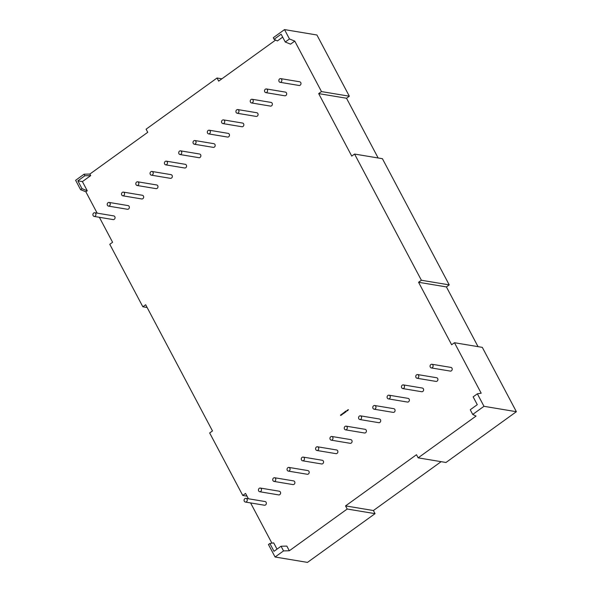 <?xml version="1.0" encoding="UTF-8"?>
<svg xmlns="http://www.w3.org/2000/svg" width="592" height="592" viewBox="0 0 592 592"><rect width="100%" height="100%" fill="white"/><g stroke="black" fill="none" stroke-linecap="round" stroke-linejoin="round"><path stroke-width="0.89" d="M280.046 82.303L299.16 85.485A1.872 1.628 -80.5 0 0 299.774 81.8L280.66 78.618A1.872 1.628 99.5 0 1 280.046 82.303A1.872 1.628 99.5 0 1 280.66 78.618M265.749 92.618L284.856 95.8A1.872 1.628 -80.5 0 0 285.47 92.115L266.363 88.933A1.872 1.628 99.5 0 1 265.749 92.618A1.872 1.628 99.5 0 1 266.363 88.933M251.445 102.934L270.551 106.116A1.872 1.628 -80.5 0 0 271.166 102.431L252.059 99.249A1.872 1.628 99.5 0 1 251.445 102.934A1.872 1.628 99.5 0 1 252.059 99.249M237.14 113.25L256.255 116.432A1.872 1.628 -80.5 0 0 256.869 112.746L237.755 109.564A1.872 1.628 99.5 0 1 237.14 113.25A1.872 1.628 99.5 0 1 237.755 109.564M222.844 123.573L241.95 126.755A1.872 1.628 -80.5 0 0 242.565 123.062L223.458 119.88A1.872 1.628 99.5 0 1 222.844 123.573A1.872 1.628 99.5 0 1 223.458 119.88M208.539 133.888L227.646 137.07A1.872 1.628 -80.5 0 0 228.26 133.385L209.154 130.203A1.872 1.628 99.5 0 1 208.539 133.888A1.872 1.628 99.5 0 1 209.154 130.203M194.235 144.204L213.349 147.386A1.872 1.628 -80.5 0 0 213.964 143.701L194.849 140.519A1.872 1.628 99.5 0 1 194.235 144.204A1.872 1.628 99.5 0 1 194.849 140.519M179.931 154.519L199.045 157.701A1.872 1.628 -80.5 0 0 199.659 154.016L180.545 150.834A1.872 1.628 99.5 0 1 179.931 154.519A1.872 1.628 99.5 0 1 180.545 150.834M165.634 164.835L184.741 168.017A1.872 1.628 -80.5 0 0 185.355 164.332L166.248 161.15A1.872 1.628 99.5 0 1 165.634 164.835A1.872 1.628 99.5 0 1 166.248 161.15M151.33 175.158L170.437 178.34A1.872 1.628 -80.5 0 0 171.051 174.647L151.944 171.465A1.872 1.628 99.5 0 1 151.33 175.158A1.872 1.628 99.5 0 1 151.944 171.465M137.026 185.474L156.14 188.656A1.872 1.628 -80.5 0 0 156.754 184.97L137.64 181.788A1.872 1.628 99.5 0 1 137.026 185.474A1.872 1.628 99.5 0 1 137.64 181.788M122.729 195.789L141.836 198.971A1.872 1.628 -80.5 0 0 142.45 195.286L123.343 192.104A1.872 1.628 99.5 0 1 122.729 195.789A1.872 1.628 99.5 0 1 123.343 192.104M108.425 206.105L127.532 209.287A1.872 1.628 -80.5 0 0 128.146 205.602L109.039 202.42A1.872 1.628 99.5 0 1 108.425 206.105A1.872 1.628 99.5 0 1 109.039 202.42M94.121 216.42L113.235 219.602A1.872 1.628 -80.5 0 0 113.849 215.917L94.735 212.735A1.872 1.628 99.5 0 1 94.121 216.42A1.872 1.628 99.5 0 1 94.735 212.735M245.354 502.053L264.461 505.235A1.872 1.628 -80.5 0 0 265.075 501.542L245.969 498.36A1.872 1.628 -80.5 0 0 245.354 502.053A1.872 1.628 -80.5 0 0 245.969 498.36M259.659 491.73L278.765 494.912A1.872 1.628 -80.5 0 0 279.38 491.227L260.273 488.045A1.872 1.628 -80.5 0 0 259.659 491.73A1.872 1.628 -80.5 0 0 260.273 488.045M331.165 440.145L350.279 443.327A1.872 1.628 -80.5 0 0 350.886 439.641L331.779 436.459A1.872 1.628 -80.5 0 0 331.165 440.145A1.872 1.628 -80.5 0 0 331.779 436.459M402.678 388.559L421.785 391.741A1.872 1.628 -80.5 0 0 422.399 388.056L403.293 384.874A1.872 1.628 -80.5 0 0 402.678 388.559A1.872 1.628 -80.5 0 0 403.293 384.874M416.975 378.244L436.089 381.426A1.872 1.628 -80.5 0 0 436.704 377.74L417.589 374.558A1.872 1.628 -80.5 0 0 416.975 378.244A1.872 1.628 -80.5 0 0 417.589 374.558M431.279 367.928L450.386 371.11A1.872 1.628 -80.5 0 0 451 367.425L431.894 364.243A1.872 1.628 -80.5 0 0 431.279 367.928A1.872 1.628 -80.5 0 0 431.894 364.243M273.955 481.414L293.07 484.596A1.872 1.628 -80.5 0 0 293.684 480.911L274.57 477.729A1.872 1.628 -80.5 0 0 273.955 481.414A1.872 1.628 -80.5 0 0 274.57 477.729M388.374 398.882L407.481 402.064A1.872 1.628 -80.5 0 0 408.095 398.372L388.988 395.19A1.872 1.628 -80.5 0 0 388.374 398.882A1.872 1.628 -80.5 0 0 388.988 395.19M374.07 409.198L393.184 412.38A1.872 1.628 -80.5 0 0 393.798 408.687L374.684 405.505A1.872 1.628 -80.5 0 0 374.07 409.198A1.872 1.628 -80.5 0 0 374.684 405.505M302.564 460.783L321.671 463.965A1.872 1.628 -80.5 0 0 322.285 460.273L303.178 457.091A1.872 1.628 -80.5 0 0 302.564 460.783A1.872 1.628 -80.5 0 0 303.178 457.091M288.26 471.099L307.366 474.281A1.872 1.628 -80.5 0 0 307.981 470.596L288.874 467.414A1.872 1.628 -80.5 0 0 288.26 471.099A1.872 1.628 -80.5 0 0 288.874 467.414M316.861 450.468L335.975 453.65A1.872 1.628 -80.5 0 0 336.589 449.957L317.475 446.775A1.872 1.628 -80.5 0 0 316.861 450.468A1.872 1.628 -80.5 0 0 317.475 446.775M345.469 429.829L364.576 433.011A1.872 1.628 -80.5 0 0 365.19 429.326L346.083 426.144A1.872 1.628 -80.5 0 0 345.469 429.829A1.872 1.628 -80.5 0 0 346.083 426.144M359.773 419.513L378.88 422.695A1.872 1.628 -80.5 0 0 379.494 419.01L360.38 415.828A1.872 1.628 -80.5 0 0 359.773 419.513A1.872 1.628 -80.5 0 0 360.38 415.828M347.593 410.715L347.326 410.219L347.193 410.626L347.652 410.293M345.795 411.795L345.454 412.202L345.121 411.581L345.528 411.285L345.528 411.98M344.67 412.343L344.403 412.957L344.159 412.491L344.707 412.35M343.182 413.201L343.656 413.231L343.264 413.741L343.197 412.95L343.656 413.231M343.286 413.734L343.434 413.349M343.279 413.416L343.197 412.95M342.568 413.638L342.354 414.437L341.976 414.067L342.709 413.571M341.059 414.726L340.844 415.525L340.467 415.155L341.199 414.659M248.396 498.767L245.562 493.417L242.75 495.445L209.672 432.974L212.484 430.946L145.669 304.747L142.85 306.782L109.779 244.304L112.591 242.276L99.367 217.294M271.906 543.167L250.594 502.926M269.878 543.493L274.007 551.307L281.045 546.231L283.531 550.915L275.08 557.005L268.465 544.514L269.878 543.493L273.696 542.879L277.012 549.139M281.045 546.231L286.839 546.09L289.318 550.775L347.201 509.024L345.55 505.901L373.389 510.533L441.129 461.671M418.144 457.845L476.027 416.087L472.719 414.437L470.24 409.753L477.278 404.669L473.141 396.862L477.367 393.821L481.185 393.199L454.464 342.724L482.302 347.356L516.372 411.706L445.991 462.478L418.144 457.845L416.494 454.715L345.55 505.901M454.464 342.724L451.644 344.751L418.566 282.28L446.412 286.92L478.04 346.646M421.386 280.253L354.564 154.053L382.41 158.693L449.224 284.885L421.386 280.253L418.566 282.28M354.564 154.053L351.752 156.088L318.674 93.61L346.52 98.25L378.147 157.983M321.486 91.582L294.764 41.107L289.481 38.968L284.523 29.6L316.92 34.995L349.332 96.215L321.486 91.582L318.674 93.61M289.481 38.968L285.263 42.017L290.539 44.148L294.764 41.107M284.523 29.6L273.26 37.725L274.089 39.287L277.396 40.937L282.673 37.133M275.628 40.056L218.685 81.134L217.035 78.003L221.896 78.817M89.858 174.063L84.071 174.203L84.9 175.765L90.687 175.624L89.858 174.063L147.741 132.312L146.091 129.189L217.035 78.003M90.687 175.624L82.406 181.596L77.863 180.841L81.992 188.648L87.276 190.787L82.406 181.596M84.071 174.203L75.628 180.294L80.586 189.662L85.862 191.801L87.276 190.787M85.862 191.801L97.162 213.142M341.813 414.185L341.599 414.985L341.221 414.615L341.954 414.111M344.033 412.58L344.011 413.268L343.604 412.89L344.011 413.098L344.033 412.58M344.011 413.268L343.604 412.89M345.306 412.15L344.958 412.557L344.625 411.936L345.306 412.15M346.002 411.803L345.684 411.203L346.35 411.129L345.98 411.825L345.647 411.196L346.35 411.129M347.245 410.885L346.712 410.707L347.245 410.885M348.17 409.738L347.874 410.456L347.63 409.99L348.303 409.819M347.785 409.938L348.407 409.649M349.332 96.215L346.52 98.25M449.224 284.885L446.412 286.92M275.08 557.005L307.477 562.4L375.047 513.656L373.389 510.533M142.85 306.782L147.119 307.492M516.372 411.706L483.982 406.312L477.367 393.821M472.719 414.437L483.982 406.312M242.75 495.445L247.012 496.155M375.047 513.656L347.201 509.024M283.531 550.915L289.318 550.775M80.586 189.662L81.992 188.648M274.089 39.287L281.126 34.21L285.263 42.017M84.9 175.765L77.863 180.841M340.859 415.517L340.467 415.155M340.77 414.933L340.851 415.325M341.096 414.733L341.155 415.103M341.614 414.97L341.221 414.615M341.525 414.393L341.606 414.777M342.368 414.422L341.976 414.067M342.28 413.845L342.361 414.23M342.605 413.645L342.664 414.015M344.426 412.942L344.159 412.491M344.981 412.543L344.625 411.936M345.476 412.187L345.121 411.581M345.158 411.588L345.536 411.307M346.061 411.603L346.017 411.122M347.896 410.441L347.63 409.99"/></g></svg>

